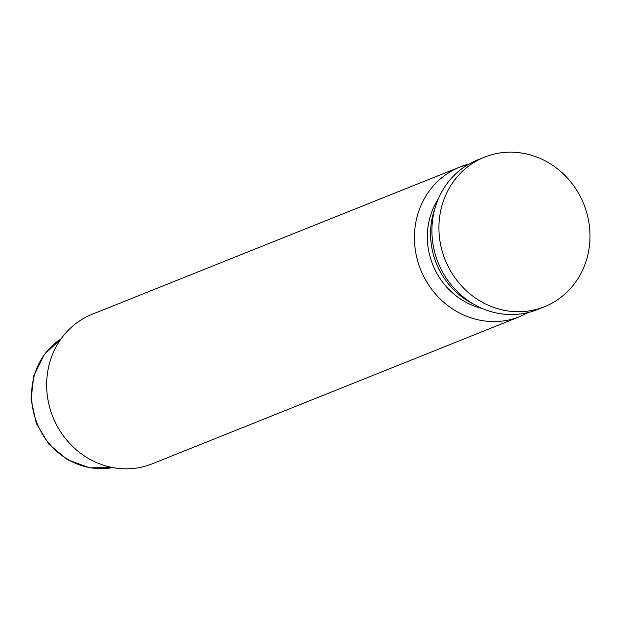 <?xml version="1.0" encoding="UTF-8"?>
<svg xmlns="http://www.w3.org/2000/svg" width="621" height="621" viewBox="0 0 621 621"><rect width="100%" height="100%" fill="white"/><g stroke="black" fill="none" stroke-linecap="round" stroke-linejoin="round"><path stroke-width="0.93" d="M519.893 316.57L152.145 463.84A80.575 74.706 -111.8 0 1 142.201 466.976A80.575 74.706 -111.8 0 1 50.922 411.529A80.575 74.706 -111.8 0 1 92.242 314.249L459.99 166.979A80.575 74.706 68.2 0 0 418.67 264.259A80.575 74.706 68.2 0 0 509.957 319.706A80.575 74.706 68.2 0 0 519.893 316.57L528.463 312.456M438.286 198.914A70.499 65.368 68.2 0 0 429.709 255.324A70.499 65.368 68.2 0 0 482.152 308.443M435.104 207.856A74.528 69.102 68.2 0 0 473.676 304.166M484.504 157.16L477.502 159.962A80.575 74.706 68.2 0 0 436.183 257.249A80.575 74.706 68.2 0 0 527.47 312.697A80.575 74.706 68.2 0 0 537.406 309.561L544.415 306.751A80.575 74.706 68.2 0 0 585.727 209.471A80.575 74.706 68.2 0 0 494.448 154.024A80.575 74.706 68.2 0 0 484.504 157.16A80.575 74.706 68.2 0 0 443.192 254.439A80.575 74.706 68.2 0 0 534.471 309.887A80.575 74.706 68.2 0 0 544.415 306.751M112.743 467.574A70.499 65.368 -111.8 0 1 36.996 423.165A70.499 65.368 -111.8 0 1 61.153 338.74M468.987 164.068A80.575 74.706 68.2 0 0 459.99 166.979L469.026 164.045M112.805 467.59L89.618 467.823L67.441 459.719L48.943 444.302L36.313 423.437L31.05 399.613L33.798 375.689L44.254 354.521L61.192 338.686"/></g></svg>
